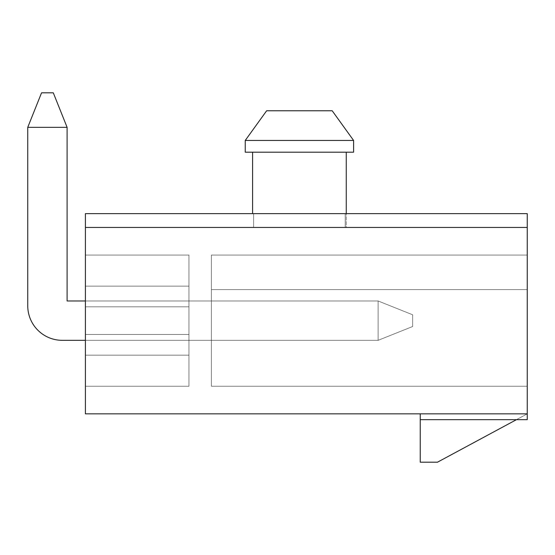 <?xml version="1.0" encoding="UTF-8"?>
<svg xmlns="http://www.w3.org/2000/svg" width="555" height="555" viewBox="0 0 555 555"><rect width="100%" height="100%" fill="white"/><g stroke="black" fill="none" stroke-linecap="round" stroke-linejoin="round"><path stroke-width="0.42" stroke-dasharray="2.77 2.08" d="M346.251 152.195L245.241 152.195L353.597 152.195L245.241 152.195L353.597 152.195L353.597 140.457L353.597 152.195L245.241 152.195L245.241 140.457L353.597 140.457L353.597 152.195L245.241 152.195L245.241 140.457L353.597 140.457L245.241 140.457L266.643 110.771L332.195 110.771L353.597 140.457L332.195 110.771L266.643 110.771L245.241 140.457L245.241 152.195L346.251 152.195L346.251 227.446L252.587 227.446L527.25 227.446L252.587 227.446L346.251 227.446L252.587 227.446L346.251 227.446L346.251 152.195L346.251 213.64M85.401 227.446L253.621 227.446L85.401 227.446L85.401 413.85L527.25 413.85L420.239 413.85L527.25 413.85L437.5 462.183L420.239 462.183L420.239 413.85L527.25 413.85L527.25 227.446L85.401 227.446L527.25 227.446L85.401 227.446L85.401 213.64L85.401 227.446L85.401 213.64L299.423 213.64L253.621 213.64L253.621 227.446L253.621 213.64L527.25 213.64L527.25 227.446L527.25 213.64L299.423 213.64L345.217 213.64L345.217 227.446L345.217 213.64L527.25 213.64L527.25 227.446M85.401 355.172L85.401 255.064L85.401 386.238L85.401 255.064L85.401 355.172L188.957 355.172L85.401 355.172L188.957 355.172L188.957 386.238L85.401 386.238L188.957 386.238L188.957 255.064L85.401 255.064L188.957 255.064L188.957 286.13L85.401 286.13L188.957 286.13L188.957 355.172L85.401 355.172L188.957 355.172L188.957 286.13L85.401 286.13L188.957 286.13L188.957 255.064L85.401 255.064L188.957 255.064L188.957 386.238L85.401 386.238L188.957 386.238L188.957 355.172L188.957 386.238L85.401 386.238L188.957 386.238L188.957 355.172L85.401 355.172L188.957 355.172L188.957 334.457L85.401 334.457L188.957 334.457L188.957 355.172L85.401 355.172L188.957 355.172L188.957 386.238L85.401 386.238L188.957 386.238L188.957 355.172L85.401 355.172L188.957 355.172L188.957 334.457L85.401 334.457L188.957 334.457L188.957 355.172L85.401 355.172L188.957 355.172L188.957 386.238L85.401 386.238L188.957 386.238L188.957 355.172L85.401 355.172L188.957 355.172L188.957 334.457L85.401 334.457L188.957 334.457L188.957 355.172L85.401 355.172L188.957 355.172L188.957 386.238L85.401 386.238L188.957 386.238L188.957 355.172L85.401 355.172L188.957 355.172L188.957 334.457L85.401 334.457L188.957 334.457L188.957 355.172L85.401 355.172M85.401 340.326L85.401 300.976L85.401 340.326L85.401 300.976L85.401 340.326L85.401 300.976L85.401 340.326L85.401 300.976L85.401 340.326L85.401 300.976L85.401 340.326L211.393 340.326L211.393 300.976L211.393 340.326L211.393 300.976L211.393 340.326L211.393 300.976L211.393 340.326L211.393 300.976L211.393 340.326L211.393 300.976L211.393 340.326L85.401 340.326L378.121 340.326L62.271 340.326A34.521 34.521 0 0 1 27.75 305.805L27.75 127.338L67.099 127.338L67.099 300.976L378.121 300.976L378.121 340.326L378.121 300.976L412.642 314.782L412.642 326.52L412.642 314.782L378.121 300.976L378.121 340.326L62.271 340.326A34.521 34.521 0 0 1 27.75 305.805L27.75 127.338L41.556 92.817L53.294 92.817L41.556 92.817L27.75 127.338L67.099 127.338L67.099 300.976L378.121 300.976L412.642 314.782L412.642 326.52L378.121 340.326L85.401 340.326L378.121 340.326L378.121 300.976L378.121 340.326L62.271 340.326A34.521 34.521 0 0 1 27.75 305.805L27.75 127.338L41.556 92.817L53.294 92.817L67.099 127.338L27.75 127.338L67.099 127.338L67.099 300.976L378.121 300.976L412.642 314.782L378.121 300.976L378.121 340.326L378.121 300.976L412.642 314.782L412.642 326.52L378.121 340.326L62.271 340.326A34.521 34.521 0 0 1 27.75 305.805L27.75 127.338L41.556 92.817L27.75 127.338L67.099 127.338L67.099 300.976L378.121 300.976L378.121 340.326L85.401 340.326L378.121 340.326L378.121 300.976L412.642 314.782L378.121 300.976L67.099 300.976L378.121 300.976L67.099 300.976L378.121 300.976L412.642 314.782L412.642 326.52L412.642 314.782L412.642 326.52L378.121 340.326L62.271 340.326A34.521 34.521 0 0 1 27.75 305.805L27.75 127.338L41.556 92.817L53.294 92.817L67.099 127.338L27.75 127.338L67.099 127.338L67.099 300.976L378.121 300.976L85.401 300.976M211.393 289.585L211.393 386.238L211.393 255.064L211.393 386.238L211.393 255.064L211.393 386.238L211.393 255.064L211.393 386.238L211.393 255.064L211.393 386.238L211.393 289.585L527.25 289.585L527.25 255.064L527.25 386.238L527.25 255.064L527.25 386.238L527.25 255.064L527.25 386.238L527.25 255.064L527.25 386.238L527.25 255.064L527.25 386.238L527.25 289.585L211.393 289.585M527.25 419.663L527.25 413.85L420.239 413.85L420.239 419.663L420.239 413.85M211.393 386.238L527.25 386.238L211.393 386.238M527.25 255.064L211.393 255.064L527.25 255.064M516.462 419.663L527.25 413.85M188.957 255.064L85.401 255.064L188.957 255.064L188.957 286.13L85.401 286.13L188.957 286.13L188.957 306.839L85.401 306.839L188.957 306.839L188.957 286.13L85.401 286.13L188.957 286.13L188.957 255.064L85.401 255.064L188.957 255.064L188.957 286.13L85.401 286.13L188.957 286.13L188.957 306.839L85.401 306.839L188.957 306.839L188.957 286.13L85.401 286.13L188.957 286.13L188.957 255.064L85.401 255.064L188.957 255.064L188.957 286.13L85.401 286.13L188.957 286.13L188.957 306.839L85.401 306.839L188.957 306.839L188.957 286.13L85.401 286.13L188.957 286.13L188.957 255.064L85.401 255.064L188.957 255.064L188.957 286.13L85.401 286.13L188.957 286.13L188.957 306.839L85.401 306.839L188.957 306.839L188.957 286.13L85.401 286.13L188.957 286.13L188.957 255.064M252.587 152.195L252.587 213.64M332.195 110.771L266.643 110.771M67.099 127.338L53.294 92.817L67.099 127.338L53.294 92.817L41.556 92.817L53.294 92.817L67.099 127.338L53.294 92.817L41.556 92.817L27.75 127.338L27.75 305.805L27.75 127.338L67.099 127.338L67.099 300.976L67.099 127.338L67.099 300.976L67.099 127.338L27.75 127.338L27.75 305.805L27.75 127.338L41.556 92.817L53.294 92.817L67.099 127.338L53.294 92.817L41.556 92.817L27.75 127.338M412.642 326.52L378.121 340.326L378.121 300.976L412.642 314.782L412.642 326.52L378.121 340.326L412.642 326.52L412.642 314.782L412.642 326.52L378.121 340.326L412.642 326.52M62.271 340.326A34.521 34.521 0 0 1 27.75 305.805A34.521 34.521 0 0 0 62.271 340.326A34.521 34.521 0 0 1 27.75 305.805A34.521 34.521 0 0 0 62.271 340.326"/><path stroke-width="0.83" d="M85.401 227.446L85.401 213.64L527.25 213.64L527.25 227.446L85.401 227.446L85.401 413.85L527.25 413.85L527.25 227.446M527.25 413.85L527.25 419.663L420.239 419.663L420.239 462.183L437.5 462.183L516.462 419.663M420.239 413.85L420.239 419.663M346.251 152.195L346.251 213.64M252.587 152.195L252.587 213.64M245.241 140.457L245.241 152.195L353.597 152.195L353.597 140.457L332.195 110.771L353.597 140.457L245.241 140.457L266.643 110.771L245.241 140.457M332.195 110.771L266.643 110.771M85.401 340.326L62.271 340.326A34.521 34.521 0 0 1 27.75 305.805L27.75 127.338L41.556 92.817L53.294 92.817L67.099 127.338L67.099 300.976L85.401 300.976M67.099 127.338L27.75 127.338"/></g></svg>
